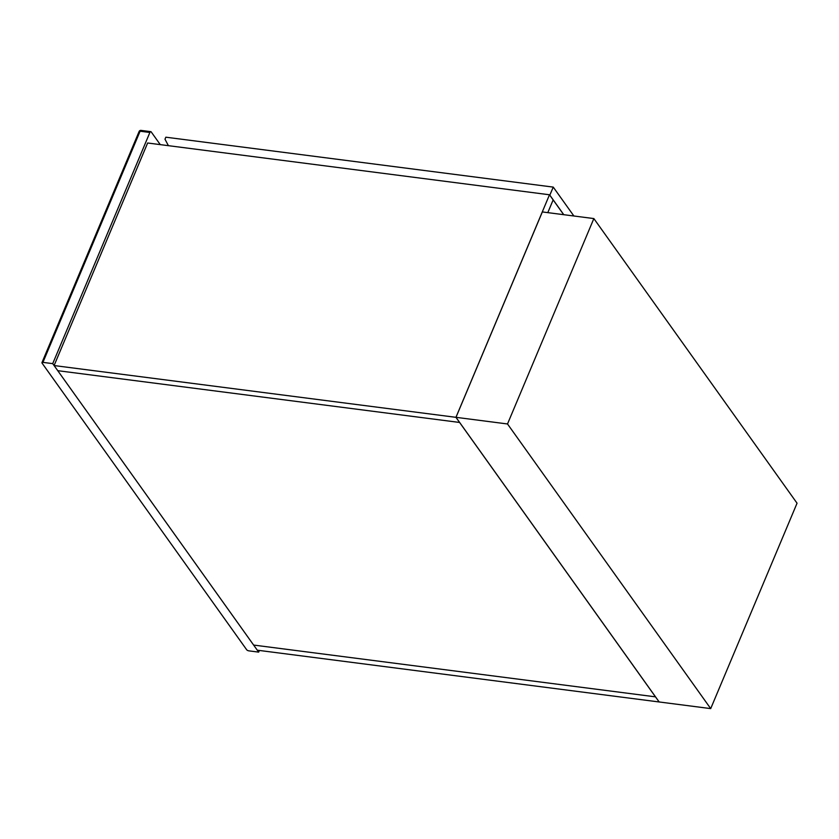 <?xml version="1.0" encoding="UTF-8"?>
<svg xmlns="http://www.w3.org/2000/svg" width="839" height="839" viewBox="0 0 839 839"><rect width="100%" height="100%" fill="white"/><g stroke="black" fill="none" stroke-linecap="round" stroke-linejoin="round"><path stroke-width="1.26" d="M655.469 696.842L253.63 645.065L57.755 370.681L459.604 422.457L655.469 696.842L253.63 645.065L257.29 650.194L659.139 701.97L655.469 696.842M57.755 370.681L459.604 422.457L455.944 417.329L54.095 365.552L57.755 370.681M563.703 214.679L553.153 199.902L547.804 212.634L553.153 199.902L549.493 194.774L455.944 417.329M549.493 194.774L147.643 142.997L54.095 365.552M549.797 195.193L553.258 187.107L165.839 137.197L164.989 139.222L168.398 145.671M549.86 195.204L563.766 214.69M553.258 187.107L573.876 215.99M710.706 708.609L797.05 503.211L593.855 218.57L542.34 211.931L455.986 417.329L659.181 701.97L710.706 708.609L507.511 423.968L455.986 417.329M593.855 218.57L507.511 423.968M259.356 650.466L258.664 652.123L248.868 650.854A1.804 0.745 -157.2 0 1 246.635 649.701L42.076 363.13A1.804 0.745 -157.2 0 1 41.95 362.626A1.804 0.745 -157.2 0 1 42.925 362.375L52.721 363.633L149.887 132.478L140.092 131.22L42.925 362.375M258.664 652.123L52.721 363.633M149.887 132.478A1.804 0.912 97.3 0 1 150.8 131.65A1.804 0.912 97.3 0 1 151.209 131.922L160.28 144.633M140.092 131.22A1.804 0.912 -82.7 0 1 141.015 130.391A1.804 1.804 0 0 0 139.117 131.482A1.804 0.745 22.8 0 1 140.092 131.22M150.8 131.65L141.015 130.391M139.117 131.482L41.95 362.626"/></g></svg>
